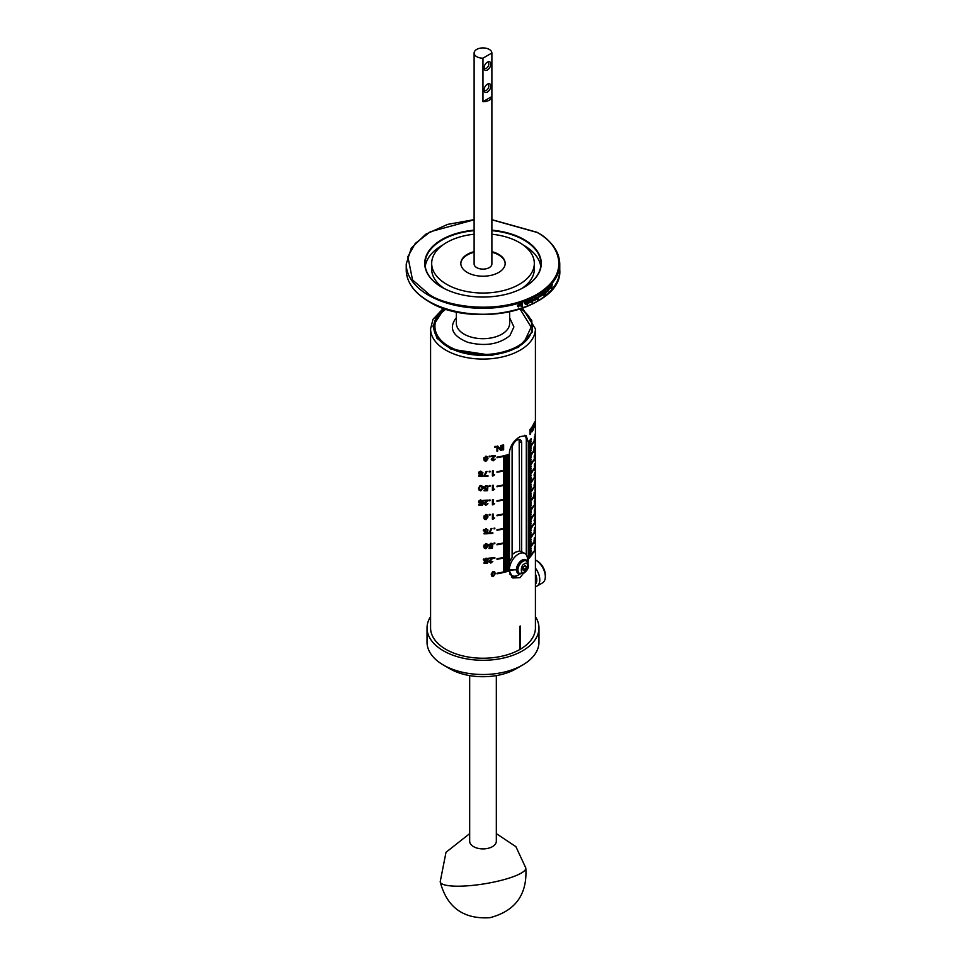 <?xml version="1.0" encoding="UTF-8"?>
<svg xmlns="http://www.w3.org/2000/svg" width="966" height="966" viewBox="0 0 966 966"><rect width="100%" height="100%" fill="white"/><g stroke="black" fill="none" stroke-linecap="round" stroke-linejoin="round"><path stroke-width="1.45" d="M520.903 308.746A49.242 28.437 180 0 1 525.89 340.877A49.242 28.437 180 0 1 458.802 351.66A49.242 28.437 180 0 1 440.11 312.924A49.242 28.437 180 0 1 445.097 308.746M509.65 317.742L513.912 326.943L509.927 335.552C499.06 344.379 485.017 346.637 467.81 342.326C452.523 336.047 448.61 327.945 456.073 318.007L456.35 317.742M469.669 675.596L469.669 841.217A13.331 7.692 0 0 0 477.904 848.317A13.331 7.692 0 0 0 492.418 846.651A13.331 7.692 0 0 0 496.331 841.217L496.331 675.596M492.37 575.76L491.223 574.215L493.24 571.449L494.785 571.993L495.208 573.768L493.24 576.605L491.67 576.038L491.223 574.227L492.358 575.736L494.109 575.543L494.109 572.307L492.358 572.512L492.358 575.736L493.24 576.098M494.846 557.551L494.846 558.251A52.418 30.26 180 0 1 494 558.36L494 557.66A52.418 30.26 0 0 0 494.846 557.551M491.863 558.493A52.418 30.26 180 0 1 488.844 558.734L488.844 558.143A52.418 30.26 0 0 0 492.974 557.78L489.702 561.765L490.837 562.562L492.008 561.512A52.418 30.26 0 0 0 492.829 561.427L490.825 563.069L488.868 561.814L491.863 558.493L491.465 557.937M489.122 560.98L490.004 562.393M484.038 562.719A52.418 30.26 0 0 0 486.816 562.647L486.961 561.258L484.34 561.198L483.725 560.026L485.958 558.203L488.023 559.507A52.418 30.26 180 0 1 487.166 559.543L485.958 558.71L484.606 559.954L485.97 561.053L487.142 560.594A52.418 30.26 0 0 0 487.794 560.558L487.516 563.202A52.418 30.26 180 0 1 484.038 563.311L484.038 562.719M487.347 558.493L488.023 559.507L487.226 558.433M487.166 559.543L486.26 558.203M483.99 559.121L484.98 560.775M494.846 542.952L494.846 543.653A52.418 30.26 180 0 1 494 543.761L494 543.061A52.418 30.26 0 0 0 494.846 542.952M489.05 547.927A52.418 30.26 0 0 0 491.718 547.71L491.851 546.309L489.339 546.382L488.748 545.247L490.885 543.303L492.877 544.498A52.418 30.26 180 0 1 492.056 544.582L490.885 543.81L489.593 545.126L490.909 546.152L492.032 545.633A52.418 30.26 0 0 0 492.66 545.573L492.394 548.229A52.418 30.26 180 0 1 489.05 548.519L489.05 547.927M492.237 543.52L492.877 544.498L492.117 543.472M492.056 544.582L491.187 543.29M489.001 544.329L489.955 545.923M483.773 546.213L485.898 543.604L487.54 544.269L487.987 546.08L485.898 548.76L484.244 548.06L483.773 546.213L484.968 547.819L486.828 547.758L486.828 544.522L484.968 544.582L484.968 547.819L485.898 548.253M494.846 528.088L494.846 528.788A52.418 30.26 180 0 1 494 528.897L494 528.197A52.418 30.26 0 0 0 494.846 528.088M492.829 533.329A52.418 30.26 180 0 1 488.796 533.679L491.078 528.511A52.418 30.26 0 0 0 491.972 528.426L489.641 533.027A52.418 30.26 0 0 0 492.829 532.737L492.418 532.773M484.038 533.268A52.418 30.26 0 0 0 486.816 533.184L486.961 531.795L484.34 531.735L483.725 530.563L485.958 528.74L488.023 530.044A52.418 30.26 180 0 1 487.166 530.092L485.958 529.247L484.606 530.491L485.97 531.59L487.142 531.131A52.418 30.26 0 0 0 487.794 531.107L487.516 533.751A52.418 30.26 180 0 1 484.038 533.86L484.038 533.268M487.166 530.092L486.26 528.74M483.99 529.67L484.98 531.312M493.01 519.14A52.418 30.26 180 0 1 492.406 519.201L492.406 514.129A52.418 30.26 0 0 0 493.191 514.045L493.191 517.969L494.652 518.03L493.01 519.14L492.406 518.307M490.064 514.347L490.064 515.047A52.418 30.26 180 0 1 489.182 515.107L489.182 514.407A52.418 30.26 0 0 0 490.064 514.347M485.898 519.14L484.968 518.706L486.828 518.645L486.828 515.421L484.968 515.47L484.968 518.706L483.809 517.136L484.618 517.402L483.809 517.136L485.898 514.492L487.54 515.156L487.987 516.967L485.898 519.648L484.244 518.947L483.773 517.076M493.01 504.771A52.418 30.26 180 0 1 492.406 504.844L492.406 499.772A52.418 30.26 0 0 0 493.191 499.688L493.191 503.612L494.652 503.672L493.01 504.771L492.406 503.95M490.064 499.99L490.064 500.678A52.418 30.26 180 0 1 489.182 500.75L489.182 500.05A52.418 30.26 0 0 0 490.064 499.99M486.973 500.762A52.418 30.26 180 0 1 483.833 500.847L483.833 500.255A52.418 30.26 0 0 0 488.12 500.122L484.715 503.926L485.898 504.783L487.118 503.793A52.418 30.26 0 0 0 487.963 503.757L485.886 505.29L483.845 503.926L486.973 500.762L486.55 500.195M484.111 503.117L485.029 504.566M478.822 504.566A52.418 30.26 0 0 0 481.708 504.65L481.853 503.262L479.124 503.045L478.496 501.849L479.136 500.605L480.814 500.147L482.964 501.571A52.418 30.26 180 0 1 482.082 501.571L480.814 500.654L479.402 501.825L480.839 502.996L482.058 502.61A52.418 30.26 0 0 0 482.734 502.622L482.445 505.242A52.418 30.26 180 0 1 478.822 505.158L478.822 504.566M482.275 500.521L482.964 501.571L482.143 500.46M482.082 501.571L481.128 500.171M480.295 499.941L479.124 501.451L479.8 502.67M493.01 490.317A52.418 30.26 180 0 1 492.406 490.378L492.406 485.306A52.418 30.26 0 0 0 493.191 485.222L493.191 489.146L494.652 489.219L493.01 490.317L492.406 489.496M490.064 485.524L490.064 486.224A52.418 30.26 180 0 1 489.182 486.284L489.182 485.596A52.418 30.26 0 0 0 490.064 485.524M484.038 490.197A52.418 30.26 0 0 0 486.816 490.112L486.961 488.724L484.34 488.663L483.725 487.492L485.958 485.669L488.023 486.973A52.418 30.26 180 0 1 487.166 487.021L485.958 486.176L484.606 487.419L485.97 488.518L487.142 488.059A52.418 30.26 0 0 0 487.794 488.035L487.516 490.68A52.418 30.26 180 0 1 484.038 490.788L484.038 490.197M487.347 485.958L488.023 486.973L487.226 485.898M487.166 487.021L486.26 485.669M483.99 486.598L484.98 488.241M478.544 488.18L480.766 485.693L482.469 486.453L482.94 488.289L480.766 490.849L479.027 490.052L478.544 488.18M493.01 475.96A52.418 30.26 180 0 1 492.406 476.021L492.406 470.949A52.418 30.26 0 0 0 493.191 470.865L493.191 474.789L494.652 474.849L493.01 475.96L492.406 475.127M490.064 471.166L490.064 471.867A52.418 30.26 180 0 1 489.182 471.927L489.182 471.227A52.418 30.26 0 0 0 490.064 471.166M487.963 476.298A52.418 30.26 180 0 1 483.773 476.431L486.152 471.384A52.418 30.26 0 0 0 487.069 471.348L484.654 475.827A52.418 30.26 0 0 0 487.963 475.707L487.552 475.719M478.822 475.743A52.418 30.26 0 0 0 481.708 475.827L481.853 474.451L479.124 474.234L478.496 473.026L479.136 471.782L480.814 471.336L482.964 472.748A52.418 30.26 180 0 1 482.082 472.748L480.814 471.831L479.402 473.002L480.839 474.185L482.058 473.787A52.418 30.26 0 0 0 482.734 473.799L482.445 476.431A52.418 30.26 180 0 1 478.822 476.335L478.822 475.743M482.082 472.748L481.128 471.348M480.295 471.13L479.124 472.628L479.8 473.847M494.242 456.23A52.418 30.26 180 0 1 491.283 456.556L491.283 455.964A52.418 30.26 0 0 0 495.329 455.493L492.117 459.562L493.24 460.335L494.387 459.248A52.418 30.26 0 0 0 495.184 459.14L493.215 460.83L491.296 459.635L494.242 456.23L493.843 455.686M491.549 458.802L492.418 460.19M490.064 456.073L490.064 456.761A52.418 30.26 180 0 1 489.182 456.833L489.182 456.133A52.418 30.26 0 0 0 490.064 456.073M485.898 460.867L484.968 460.432L486.828 460.371L486.828 457.135L484.968 457.196L484.968 460.432L483.809 458.862L484.618 459.116L483.809 458.862L485.898 456.218L487.54 456.882L487.987 458.693L485.898 461.374L484.244 460.673L483.773 458.802M502.888 445.012A52.418 30.26 0 0 0 503.636 444.831L503.636 449.818A52.418 30.26 180 0 1 502.888 449.999L502.888 445.012M497.707 447.113L497.707 451.05A52.418 30.26 180 0 1 496.959 451.17L496.959 446.183A52.418 30.26 0 0 0 497.756 446.05L500.811 449.407L500.811 445.483A52.418 30.26 0 0 0 501.523 445.326L501.523 450.313A52.418 30.26 180 0 1 500.75 450.47L497.007 446.171M495.546 446.401L495.546 447.089A52.418 30.26 180 0 1 494.701 447.21L494.701 446.509A52.418 30.26 0 0 0 495.546 446.401M519.817 626.306A52.418 30.26 0 0 0 520.07 626.161A52.418 30.26 0 0 0 520.312 626.016L520.312 649.224A52.418 30.26 0 0 0 535.418 627.972L535.418 328.814A52.418 30.26 180 0 1 520.07 350.211A52.418 30.26 180 0 1 462.943 356.768A52.418 30.26 180 0 1 430.582 328.814L430.582 627.972A52.418 30.26 0 0 0 462.774 655.89A52.418 30.26 0 0 0 519.817 649.514L519.817 626.306L520.312 649.224M526.748 568.757L520.07 577.668L512.801 577.982L509.42 570.785A52.418 30.26 180 0 1 496.983 573.804L496.983 573.224A52.418 30.26 0 0 0 509.42 570.194L509.42 569.324A52.418 30.26 180 0 1 503.697 570.991L503.697 570.411A52.418 30.26 0 0 0 509.42 568.745L509.42 567.875A52.418 30.26 180 0 1 503.697 569.542L503.697 568.962A52.418 30.26 0 0 0 509.42 567.296L509.42 566.426A52.418 30.26 180 0 1 503.697 568.093L503.697 567.513A52.418 30.26 0 0 0 509.42 565.847L509.42 564.977A52.418 30.26 180 0 1 503.697 566.644L503.697 566.064A52.418 30.26 0 0 0 509.42 564.398L509.42 563.528A52.418 30.26 180 0 1 503.697 565.195L503.697 564.615A52.418 30.26 0 0 0 509.42 562.949L509.42 562.079A52.418 30.26 180 0 1 503.697 563.746L503.697 563.166A52.418 30.26 0 0 0 509.42 561.5L509.42 560.618A52.418 30.26 180 0 1 503.697 562.284L503.697 561.705A52.418 30.26 0 0 0 509.42 560.038L509.42 559.169A52.418 30.26 180 0 1 503.697 560.835L503.697 560.256A52.418 30.26 0 0 0 509.42 558.59L509.42 557.72A52.418 30.26 180 0 1 503.697 559.386L503.697 558.807A52.418 30.26 0 0 0 509.42 557.14L509.42 556.271A52.418 30.26 180 0 1 496.983 559.302L496.983 558.722A52.418 30.26 0 0 0 509.42 555.692L509.42 554.822A52.418 30.26 180 0 1 503.697 556.488L503.697 555.909A52.418 30.26 0 0 0 509.42 554.243L509.42 553.373A52.418 30.26 180 0 1 503.697 555.039L503.697 554.46A52.418 30.26 0 0 0 509.42 552.793L509.42 551.924A52.418 30.26 180 0 1 503.697 553.59L503.697 553.011A52.418 30.26 0 0 0 509.42 551.332L509.42 550.463A52.418 30.26 180 0 1 503.697 552.129L503.697 551.55A52.418 30.26 0 0 0 509.42 549.883L509.42 549.014A52.418 30.26 180 0 1 503.697 550.68L503.697 550.101A52.418 30.26 0 0 0 509.42 548.434L509.42 547.565A52.418 30.26 180 0 1 503.697 549.231L503.697 548.652A52.418 30.26 0 0 0 509.42 546.985L509.42 546.116A52.418 30.26 180 0 1 503.697 547.782L503.697 547.203A52.418 30.26 0 0 0 509.42 545.536L509.42 544.667A52.418 30.26 180 0 1 503.697 546.333L503.697 545.754A52.418 30.26 0 0 0 509.42 544.087L509.42 543.218A52.418 30.26 180 0 1 503.697 544.884L503.697 544.305A52.418 30.26 0 0 0 509.42 542.638L509.42 541.769A52.418 30.26 180 0 1 496.983 544.788L496.983 544.208A52.418 30.26 0 0 0 509.42 541.177L509.42 540.308A52.418 30.26 180 0 1 503.697 541.974L503.697 541.395A52.418 30.26 0 0 0 509.42 539.728L509.42 538.859A52.418 30.26 180 0 1 503.697 540.525L503.697 539.946A52.418 30.26 0 0 0 509.42 538.279L509.42 537.41A52.418 30.26 180 0 1 503.697 539.076L503.697 538.497A52.418 30.26 0 0 0 509.42 536.83L509.42 535.961A52.418 30.26 180 0 1 503.697 537.627L503.697 537.048A52.418 30.26 0 0 0 509.42 535.381L509.42 534.512A52.418 30.26 180 0 1 503.697 536.178L503.697 535.599A52.418 30.26 0 0 0 509.42 533.932L509.42 533.063A52.418 30.26 180 0 1 503.697 534.729L503.697 534.15A52.418 30.26 0 0 0 509.42 532.483L509.42 531.602A52.418 30.26 180 0 1 503.697 533.268L503.697 532.689A52.418 30.26 0 0 0 509.42 531.022L509.42 530.153A52.418 30.26 180 0 1 503.697 531.819L503.697 531.24A52.418 30.26 0 0 0 509.42 529.573L509.42 528.704A52.418 30.26 180 0 1 503.697 530.37L503.697 529.791A52.418 30.26 0 0 0 509.42 528.124L509.42 527.255A52.418 30.26 180 0 1 496.983 530.286L496.983 529.706A52.418 30.26 0 0 0 509.42 526.675L509.42 525.806A52.418 30.26 180 0 1 503.697 527.472L503.697 526.893A52.418 30.26 0 0 0 509.42 525.226L509.42 524.357A52.418 30.26 180 0 1 503.697 526.023L503.697 525.444A52.418 30.26 0 0 0 509.42 523.777L509.42 522.908A52.418 30.26 180 0 1 503.697 524.574L503.697 523.995A52.418 30.26 0 0 0 509.42 522.316L509.42 521.447A52.418 30.26 180 0 1 503.697 523.113L503.697 522.534A52.418 30.26 0 0 0 509.42 520.867L509.42 519.998A52.418 30.26 180 0 1 503.697 521.664L503.697 521.085A52.418 30.26 0 0 0 509.42 519.418L509.42 518.549A52.418 30.26 180 0 1 503.697 520.215L503.697 519.636A52.418 30.26 0 0 0 509.42 517.969L509.42 517.1A52.418 30.26 180 0 1 503.697 518.766L503.697 518.187A52.418 30.26 0 0 0 509.42 516.52L509.42 515.651A52.418 30.26 180 0 1 503.697 517.317L503.697 516.738A52.418 30.26 0 0 0 509.42 515.071L509.42 514.202A52.418 30.26 180 0 1 503.697 515.868L503.697 515.289A52.418 30.26 0 0 0 509.42 513.622L509.42 512.753A52.418 30.26 180 0 1 496.983 515.772L496.983 515.192A52.418 30.26 0 0 0 509.42 512.161L509.42 511.292A52.418 30.26 180 0 1 503.697 512.958L503.697 512.378A52.418 30.26 0 0 0 509.42 510.712L509.42 509.843A52.418 30.26 180 0 1 503.697 511.509L503.697 510.929A52.418 30.26 0 0 0 509.42 509.263L509.42 508.394A52.418 30.26 180 0 1 503.697 510.06L503.697 509.48A52.418 30.26 0 0 0 509.42 507.814L509.42 506.945A52.418 30.26 180 0 1 503.697 508.611L503.697 508.031A52.418 30.26 0 0 0 509.42 506.365L509.42 505.496A52.418 30.26 180 0 1 503.697 507.162L503.697 506.582A52.418 30.26 0 0 0 509.42 504.916L509.42 504.047A52.418 30.26 180 0 1 503.697 505.713L503.697 505.133A52.418 30.26 0 0 0 509.42 503.467L509.42 502.586A52.418 30.26 180 0 1 503.697 504.252L503.697 503.672A52.418 30.26 0 0 0 509.42 502.006L509.42 501.137A52.418 30.26 180 0 1 503.697 502.803L503.697 502.223A52.418 30.26 0 0 0 509.42 500.557L509.42 499.688A52.418 30.26 180 0 1 503.697 501.354L503.697 500.774A52.418 30.26 0 0 0 509.42 499.108L509.42 498.239A52.418 30.26 180 0 1 496.983 501.269L496.983 500.69A52.418 30.26 0 0 0 509.42 497.659L509.42 496.79A52.418 30.26 180 0 1 503.697 498.456L503.697 497.876A52.418 30.26 0 0 0 509.42 496.21L509.42 495.341A52.418 30.26 180 0 1 503.697 497.007L503.697 496.427A52.418 30.26 0 0 0 509.42 494.761L509.42 493.892A52.418 30.26 180 0 1 503.697 495.558L503.697 494.978A52.418 30.26 0 0 0 509.42 493.3L509.42 492.431A52.418 30.26 180 0 1 503.697 494.097L503.697 493.517A52.418 30.26 0 0 0 509.42 491.851L509.42 490.982A52.418 30.26 180 0 1 503.697 492.648L503.697 492.068A52.418 30.26 0 0 0 509.42 490.402L509.42 489.533A52.418 30.26 180 0 1 503.697 491.199L503.697 490.619A52.418 30.26 0 0 0 509.42 488.953L509.42 488.084A52.418 30.26 180 0 1 503.697 489.75L503.697 489.17A52.418 30.26 0 0 0 509.42 487.504L509.42 486.635A52.418 30.26 180 0 1 503.697 488.301L503.697 487.721A52.418 30.26 0 0 0 509.42 486.055L509.42 485.186A52.418 30.26 180 0 1 503.697 486.852L503.697 486.272A52.418 30.26 0 0 0 509.42 484.606L509.42 483.737A52.418 30.26 180 0 1 496.983 486.755L496.983 486.176A52.418 30.26 0 0 0 509.42 483.145L509.42 482.275A52.418 30.26 180 0 1 503.697 483.942L503.697 483.362A52.418 30.26 0 0 0 509.42 481.696L509.42 480.827A52.418 30.26 180 0 1 503.697 482.493L503.697 481.913A52.418 30.26 0 0 0 509.42 480.247L509.42 479.377A52.418 30.26 180 0 1 503.697 481.044L503.697 480.464A52.418 30.26 0 0 0 509.42 478.798L509.42 477.929A52.418 30.26 180 0 1 503.697 479.595L503.697 479.015A52.418 30.26 0 0 0 509.42 477.349L509.42 476.48A52.418 30.26 180 0 1 503.697 478.146L503.697 477.566A52.418 30.26 0 0 0 509.42 475.9L509.42 475.03A52.418 30.26 180 0 1 503.697 476.697L503.697 476.117A52.418 30.26 0 0 0 509.42 474.451L509.42 473.569A52.418 30.26 180 0 1 503.697 475.236L503.697 474.656A52.418 30.26 0 0 0 509.42 472.99L509.42 472.12A52.418 30.26 180 0 1 503.697 473.787L503.697 473.207A52.418 30.26 0 0 0 509.42 471.541L509.42 470.671A52.418 30.26 180 0 1 503.697 472.338L503.697 471.758A52.418 30.26 0 0 0 509.42 470.092L509.42 469.222A52.418 30.26 180 0 1 496.983 472.253L496.983 471.674A52.418 30.26 0 0 0 509.42 468.643L509.42 467.773A52.418 30.26 180 0 1 503.697 469.44L503.697 468.86A52.418 30.26 0 0 0 509.42 467.194L509.42 466.324A52.418 30.26 180 0 1 503.697 467.991L503.697 467.411A52.418 30.26 0 0 0 509.42 465.745L509.42 464.875A52.418 30.26 180 0 1 503.697 466.542L503.697 465.962A52.418 30.26 0 0 0 509.42 464.284L509.42 463.414A52.418 30.26 180 0 1 503.697 465.081L503.697 464.501A52.418 30.26 0 0 0 509.42 462.835L509.42 461.965A52.418 30.26 180 0 1 503.697 463.632L503.697 463.052A52.418 30.26 0 0 0 509.42 461.386L509.42 460.516A52.418 30.26 180 0 1 503.697 462.183L503.697 461.603A52.418 30.26 0 0 0 509.42 459.937L509.42 459.067A52.418 30.26 180 0 1 503.697 460.734L503.697 460.154A52.418 30.26 0 0 0 509.42 458.488L509.42 457.618A52.418 30.26 180 0 1 503.697 459.285L503.697 458.705A52.418 30.26 0 0 0 509.42 457.039L509.42 456.169A52.418 30.26 180 0 1 503.697 457.836L503.697 457.256A52.418 30.26 0 0 0 509.42 455.59L509.42 454.72A52.418 30.26 180 0 1 496.983 457.739L496.983 457.16A52.418 30.26 0 0 0 509.42 454.129L509.42 452.269C510.386 445.58 513.924 440.375 520.058 436.656L526.12 435.642L528.269 441.969A52.418 30.26 0 0 0 531.155 438.673L531.155 439.252A52.418 30.26 180 0 1 528.269 442.549L528.269 444.263A52.418 30.26 0 0 0 531.155 440.955L531.155 441.534A52.418 30.26 180 0 1 528.269 444.843L528.269 446.546A52.418 30.26 0 0 0 531.155 443.237L531.155 443.817A52.418 30.26 180 0 1 528.269 447.125L528.269 448.828A52.418 30.26 0 0 0 531.155 445.519L531.155 445.531A52.418 30.26 0 0 0 533.522 441.655L533.522 442.235A52.418 30.26 180 0 1 528.269 449.407L528.269 451.11A52.418 30.26 0 0 0 531.155 447.801L531.155 448.393A52.418 30.26 180 0 1 528.269 451.69L528.269 453.392A52.418 30.26 0 0 0 531.155 450.096L531.155 450.675A52.418 30.26 180 0 1 528.269 453.972L528.269 455.686A52.418 30.26 0 0 0 531.155 452.378L531.155 452.957A52.418 30.26 180 0 1 528.269 456.266L528.269 457.969A52.418 30.26 0 0 0 531.155 454.66L531.155 454.672A52.418 30.26 0 0 0 533.522 450.784L533.522 451.364A52.418 30.26 180 0 1 528.269 458.548L528.269 460.251A52.418 30.26 0 0 0 531.155 456.942L531.155 457.522A52.418 30.26 180 0 1 528.269 460.83L528.269 462.533A52.418 30.26 0 0 0 531.155 459.236L531.155 459.816A52.418 30.26 180 0 1 528.269 463.112L528.269 464.815A52.418 30.26 0 0 0 531.155 461.519L531.155 462.098A52.418 30.26 180 0 1 528.269 465.395L528.269 467.109A52.418 30.26 0 0 0 531.155 463.801L531.155 463.801A52.418 30.26 0 0 0 533.522 459.925L533.522 460.504A52.418 30.26 180 0 1 528.269 467.689L528.269 469.391A52.418 30.26 0 0 0 531.155 466.083L531.155 466.663A52.418 30.26 180 0 1 528.269 469.971L528.269 471.674A52.418 30.26 0 0 0 531.155 468.365L531.155 468.945A52.418 30.26 180 0 1 528.269 472.253L528.269 473.956A52.418 30.26 0 0 0 531.155 470.659L531.155 471.239A52.418 30.26 180 0 1 528.269 474.535L528.269 476.238A52.418 30.26 0 0 0 531.155 472.942L531.155 472.942A52.418 30.26 0 0 0 533.522 469.065L533.522 469.645A52.418 30.26 180 0 1 528.269 476.83L528.269 478.532A52.418 30.26 0 0 0 531.155 475.224L531.155 475.803A52.418 30.26 180 0 1 528.269 479.112L528.269 480.814A52.418 30.26 0 0 0 531.155 477.506L531.155 478.085A52.418 30.26 180 0 1 528.269 481.394L528.269 483.097A52.418 30.26 0 0 0 531.155 479.788L531.155 480.38A52.418 30.26 180 0 1 528.269 483.676L528.269 485.379A52.418 30.26 0 0 0 531.155 482.082L531.155 482.082A52.418 30.26 0 0 0 533.522 478.206L533.522 478.786A52.418 30.26 180 0 1 528.269 485.97L528.269 487.673A52.418 30.26 0 0 0 531.155 484.364L531.155 484.944A52.418 30.26 180 0 1 528.269 488.253L528.269 489.955A52.418 30.26 0 0 0 531.155 486.647L531.155 487.226A52.418 30.26 180 0 1 528.269 490.535L528.269 492.237A52.418 30.26 0 0 0 531.155 488.929L531.155 489.508A52.418 30.26 180 0 1 528.269 492.817L528.269 494.52A52.418 30.26 0 0 0 531.155 491.223L531.155 491.223A52.418 30.26 0 0 0 533.522 487.347L533.522 487.927A52.418 30.26 180 0 1 528.269 495.111L528.269 496.802A52.418 30.26 0 0 0 531.155 493.505L531.155 494.085A52.418 30.26 180 0 1 528.269 497.381L528.269 499.096A52.418 30.26 0 0 0 531.155 495.787L531.155 496.367A52.418 30.26 180 0 1 528.269 499.676L528.269 501.378A52.418 30.26 0 0 0 531.155 498.07L531.155 498.649A52.418 30.26 180 0 1 528.269 501.958L528.269 503.66A52.418 30.26 0 0 0 531.155 500.352L531.155 500.364A52.418 30.26 0 0 0 533.522 496.488L533.522 497.067A52.418 30.26 180 0 1 528.269 504.252L528.269 505.942A52.418 30.26 0 0 0 531.155 502.646L531.155 503.226A52.418 30.26 180 0 1 528.269 506.522L528.269 508.225A52.418 30.26 0 0 0 531.155 504.928L531.155 505.508A52.418 30.26 180 0 1 528.269 508.816L528.269 510.519A52.418 30.26 0 0 0 531.155 507.21L531.155 507.79A52.418 30.26 180 0 1 528.269 511.099L528.269 512.801A52.418 30.26 0 0 0 531.155 509.493L531.155 509.505A52.418 30.26 0 0 0 533.522 505.616L533.522 506.208A52.418 30.26 180 0 1 528.269 513.381L528.269 515.083A52.418 30.26 0 0 0 531.155 511.775L531.155 512.354A52.418 30.26 180 0 1 528.269 515.663L528.269 517.365A52.418 30.26 0 0 0 531.155 514.069L531.155 514.649A52.418 30.26 180 0 1 528.269 517.945L528.269 519.66A52.418 30.26 0 0 0 531.155 516.351L531.155 516.931A52.418 30.26 180 0 1 528.269 520.239L528.269 521.942A52.418 30.26 0 0 0 531.155 518.633L531.155 518.645A52.418 30.26 0 0 0 533.522 514.757L533.522 515.337A52.418 30.26 180 0 1 528.269 522.521L528.269 524.224A52.418 30.26 0 0 0 531.155 520.915L531.155 521.495A52.418 30.26 180 0 1 528.269 524.804L528.269 526.506A52.418 30.26 0 0 0 531.155 523.198L531.155 523.789A52.418 30.26 180 0 1 528.269 527.086L528.269 528.788A52.418 30.26 0 0 0 531.155 525.492L531.155 526.072A52.418 30.26 180 0 1 528.269 529.368L528.269 531.083A52.418 30.26 0 0 0 531.155 527.774L531.155 527.774A52.418 30.26 0 0 0 533.522 523.898L533.522 524.478A52.418 30.26 180 0 1 528.269 531.662L528.269 533.365A52.418 30.26 0 0 0 531.155 530.056L531.155 530.636A52.418 30.26 180 0 1 528.269 533.944L528.269 535.647A52.418 30.26 0 0 0 531.155 532.338L531.155 532.918A52.418 30.26 180 0 1 528.269 536.227L528.269 537.929A52.418 30.26 0 0 0 531.155 534.633L531.155 535.212A52.418 30.26 180 0 1 528.269 538.509L528.269 540.211A52.418 30.26 0 0 0 531.155 536.915L531.155 536.915A52.418 30.26 0 0 0 533.522 533.039L533.522 533.618A52.418 30.26 180 0 1 528.269 540.803L528.269 542.506A52.418 30.26 0 0 0 531.155 539.197L531.155 539.777A52.418 30.26 180 0 1 528.269 543.085L528.269 544.788A52.418 30.26 0 0 0 531.155 541.479L531.155 542.059A52.418 30.26 180 0 1 528.269 545.367L528.269 547.07A52.418 30.26 0 0 0 531.155 543.761L531.155 544.341A52.418 30.26 180 0 1 528.269 547.65L528.269 549.352A52.418 30.26 0 0 0 531.155 546.056L531.155 546.056A52.418 30.26 0 0 0 533.522 542.18L533.522 542.759A52.418 30.26 180 0 1 528.269 549.944L528.269 551.634A52.418 30.26 0 0 0 531.155 548.338L531.155 548.917A52.418 30.26 180 0 1 528.269 552.226L528.269 553.929A52.418 30.26 0 0 0 531.155 550.62L531.155 551.2A52.418 30.26 180 0 1 528.269 554.508L528.269 556.211A52.418 30.26 0 0 0 531.155 552.902L531.155 553.482A52.418 30.26 180 0 1 528.269 556.79L528.269 558.505A52.418 30.26 0 0 0 533.522 551.32L533.522 551.9A52.418 30.26 180 0 1 528.269 559.085L527.967 564.084M535.418 616.646A55.968 32.313 180 0 1 538.968 627.972A55.968 32.313 180 0 1 522.582 650.818A55.968 32.313 180 0 1 461.579 657.822A55.968 32.313 180 0 1 427.032 627.972A55.968 32.313 180 0 1 430.582 616.646M427.032 627.972L427.032 642.185A55.968 32.313 0 0 0 443.418 665.043L443.418 665.043A55.968 32.313 0 0 0 522.582 665.043L522.582 665.043A55.968 32.313 0 0 0 538.968 642.185L538.968 627.972M449.951 668.81L443.418 665.043L449.951 668.81A46.73 26.976 0 0 0 516.049 668.81L522.582 665.043M509.42 562.14A12.787 7.39 -60 0 1 512.101 557.599L512.101 448.453A6.75 3.9 -60 0 1 516.87 440.182A6.75 3.9 -60 0 1 520.251 439.844A6.75 3.9 -60 0 1 521.652 442.935L521.652 552.021L519.672 550.886L515.301 552.274L512.101 554.581M509.42 568.696A12.787 7.39 -60 0 1 518.428 554.086A12.787 7.39 -60 0 1 524.816 553.458A12.787 7.39 -60 0 1 527.436 558.457L527.424 562.526M521.652 552.021A12.787 7.39 -60 0 1 523.318 552.576L524.816 553.458M535.418 573.949A11.375 6.569 60 0 1 535.418 584.273M535.418 586.628A13.5 7.8 -120 0 0 536.999 586.072A13.5 7.8 -120 0 0 539.789 579.89A13.5 7.8 -120 0 0 535.418 568.105M518.428 574.975L520.565 573.744L518.428 574.975A12.787 7.39 -60 0 1 512.028 575.615A12.787 7.39 -60 0 1 509.384 570.266L509.324 570.23M527.46 561.777L527.46 558.855A12.787 7.39 -60 0 1 527.472 559.314A12.787 7.39 -60 0 1 527.472 559.592M519.672 550.886L519.165 439.53M535.768 560.159L537.277 561.029A11.375 6.569 -120 0 1 545.319 574.963L545.319 576.702A13.5 7.8 -120 0 0 535.768 560.159A13.5 7.8 -120 0 0 535.418 559.966M519.394 573.297L518.392 572.717A7.112 4.106 -60 0 1 517.293 567.018A7.112 4.106 -60 0 1 521.942 560.763A7.112 4.106 -60 0 1 525.492 560.413L526.506 560.992C529.694 565.303 528.861 569.324 524.019 573.055L519.394 573.297A7.112 4.106 -60 0 1 518.307 567.597A7.112 4.106 -60 0 1 522.944 561.343A7.112 4.106 -60 0 1 526.506 560.992M519.08 305.582L518.513 304.882L517.631 305.679L518.513 304.544L519.43 305.461L518.5 306.959L517.679 306.451L519.08 305.582L518.344 304.701L517.474 305.498M518.513 304.544L519.43 305.461L518.5 306.959L517.679 306.451M521.121 303.759A76.761 44.315 0 0 0 521.471 303.65L521.471 305.968A76.761 44.315 180 0 1 521.169 306.065L519.841 305.594L519.841 304.181A76.761 44.315 0 0 0 520.191 304.061L520.602 305.968L521.121 303.759M520.022 304.121L520.602 305.968M522.087 303.433A76.761 44.315 0 0 0 522.437 303.324L522.437 306.512A76.761 44.315 180 0 1 522.087 306.633L522.087 303.433M524.453 302.599A76.761 44.315 0 0 0 524.635 302.527L524.635 302.986A76.761 44.315 180 0 1 524.297 303.107L524.309 302.467M525.951 301.984L526.748 302.418L525.564 303.034L526.699 303.433L525.963 304.387L525.19 304.024L526.313 303.541L525.142 303.046L525.951 301.984L526.748 302.418L525.721 302.153L525.528 303.01M526.41 302.587L525.721 302.153M525.878 303.046L526.699 303.433L525.963 304.387L525.19 304.024M526.265 303.469L525.142 303.046M526.917 303.638A76.761 44.315 0 0 0 527.243 303.505L527.062 301.875A76.761 44.315 180 0 1 526.917 301.935L526.868 301.621A76.761 44.315 0 0 0 527.122 301.525L527.581 303.36A76.761 44.315 0 0 0 527.822 303.264L527.822 303.59A76.761 44.315 180 0 1 527.581 303.698L527.243 304.664L527.243 303.831A76.761 44.315 180 0 1 526.917 303.964L526.917 303.638M527.122 301.525L527.581 303.36M529.223 301.851L528.704 301.199L527.907 302.068L528.692 300.861L529.537 301.706L528.692 303.276L527.943 302.841L529.223 301.851L528.487 301.03L527.702 301.899M528.692 300.861L529.537 301.706L528.692 303.276L527.943 302.841M529.899 300.378A76.761 44.315 0 0 0 530.225 300.233L531.372 300.595L531.372 302.032A76.761 44.315 180 0 1 531.058 302.177L530.708 300.305L530.262 302.539A76.761 44.315 180 0 1 529.899 302.708L529.899 300.378M530.781 299.943L531.372 302.032M531.058 300.897L530.491 300.148M531.843 299.484A76.761 44.315 0 0 0 532.157 299.339L533.389 299.895L532.194 302.503A76.761 44.315 180 0 1 531.843 302.672L531.843 299.484M532.64 299.062L533.16 299.738M532.435 301.295L532.194 302.503M534.44 298.144L535.236 298.929L534.44 300.559L533.618 299.798L534.44 298.144L535.236 298.929L534.198 297.999M534.198 300.402L533.618 299.798M535.913 297.407A76.761 44.315 0 0 0 536.202 297.238L536.202 299.569A76.761 44.315 180 0 1 535.913 299.726L535.273 299.991L535.913 297.407M537.277 299.822L536.565 299.303L537.422 297.83A76.761 44.315 0 0 0 538.002 297.492L538.002 296.212A76.761 44.315 0 0 0 538.279 296.043L538.279 299.231A76.761 44.315 180 0 1 537.446 299.726L537.277 299.822M537.446 299.726L536.565 299.303M491.887 230.162A58.286 33.653 180 0 1 538.388 252.947A58.286 33.653 180 0 1 524.212 287.204A58.286 33.653 180 0 1 441.788 287.204A58.286 33.653 180 0 1 441.788 239.616A58.286 33.653 180 0 1 474.113 230.162M524.091 287.276A57.924 33.448 0 0 0 540.924 263.706A57.924 33.448 0 0 0 491.887 230.657M474.113 230.657A57.924 33.448 0 0 0 442.042 240.051A57.924 33.448 0 0 0 425.076 263.706A57.924 33.448 0 0 0 441.909 287.276M540.743 266.399A57.924 33.448 0 0 0 523.331 245.098M442.67 245.098A57.924 33.448 0 0 0 442.042 245.449A57.924 33.448 0 0 0 425.257 266.399M444.408 288.629A51.319 29.632 180 0 1 431.681 269.103L431.681 263.416A51.319 29.632 180 0 1 446.715 242.466A51.319 29.632 180 0 1 474.113 234.231M491.887 234.231A51.319 29.632 180 0 1 534.319 263.416A51.319 29.632 180 0 1 519.285 284.366A51.319 29.632 180 0 1 463.366 290.778A51.319 29.632 180 0 1 431.681 263.416M505.17 263.706A22.17 12.8 0 0 0 491.887 252.259M474.113 252.259A22.17 12.8 0 0 0 467.315 254.939A22.17 12.8 0 0 0 460.83 263.706M491.887 251.679A22.17 12.8 180 0 1 505.17 263.416A22.17 12.8 180 0 1 498.685 272.46A22.17 12.8 180 0 1 474.511 275.238A22.17 12.8 180 0 1 460.83 263.416A22.17 12.8 180 0 1 467.315 254.36A22.17 12.8 180 0 1 474.113 251.679M482.964 101.696L491.887 96.54L491.887 263.996A8.887 5.132 180 0 1 489.279 267.618A8.887 5.132 180 0 1 479.595 268.729A8.887 5.132 180 0 1 474.113 263.996L474.113 53.045A8.887 5.132 180 0 1 476.721 49.411A8.887 5.132 180 0 1 486.381 48.3A8.887 5.132 180 0 1 491.887 53.021L491.887 96.54A8.887 5.132 180 0 1 491.887 96.564A8.887 5.132 180 0 1 489.279 100.198A8.887 5.132 180 0 1 482.964 101.696L482.964 58.177A8.887 5.132 180 0 1 474.113 53.045M486.876 84.549A3.381 1.944 -60 0 1 488.108 84.585A3.381 1.944 -60 0 1 488.627 87.29A3.381 1.944 -60 0 1 486.417 90.273A3.381 1.944 -60 0 1 484.727 90.442A3.381 1.944 -60 0 1 484.075 89.391M486.876 62.488A3.381 1.944 -60 0 1 488.108 62.536A3.381 1.944 -60 0 1 488.627 65.241A3.381 1.944 -60 0 1 486.417 68.224A3.381 1.944 -60 0 1 484.727 68.393A3.381 1.944 -60 0 1 484.075 67.342M487.419 84.175L487.419 84.175A4.794 2.765 -60 0 1 490.813 86.131A4.794 2.765 -60 0 1 487.419 92.011A4.794 2.765 -60 0 1 484.026 90.055A4.794 2.765 -60 0 1 487.419 84.175L487.419 84.175M487.419 62.126L487.419 62.126A4.794 2.765 -60 0 1 490.813 64.082A4.794 2.765 -60 0 1 487.419 69.963A4.794 2.765 -60 0 1 484.026 68.006A4.794 2.765 -60 0 1 487.419 62.126L487.419 62.126M534.645 546.116L534.56 551.827L534.56 546.358M534.065 540.272A52.418 30.26 0 0 0 534.234 539.825L534.234 538.231A52.418 30.26 0 0 0 534.44 537.664L534.44 539.257A52.418 30.26 0 0 0 534.947 537.507L534.44 543.146A52.418 30.26 180 0 1 534.234 543.713L534.234 540.477A52.418 30.26 180 0 1 534.065 540.924L534.065 540.272M534.669 527.508L534.512 533.329L534.512 527.859M534.246 531.529L534.427 532.761L534.609 531.24M535.043 517.764L535.043 517.112A52.418 30.26 0 0 0 535.273 515.735L535.273 516.387A52.418 30.26 180 0 1 535.224 516.798L535.224 520.408A52.418 30.26 0 0 0 535.273 519.998L535.224 521.628A52.418 30.26 180 0 1 535.128 522.183L535.128 517.353A52.418 30.26 180 0 1 535.043 517.764M534.536 523.874L534.681 519.225A52.418 30.26 180 0 1 534.113 520.867L534.113 520.215A52.418 30.26 0 0 0 534.874 517.848L534.427 524.055M535.043 508.285L535.043 507.633A52.418 30.26 0 0 0 535.273 506.256L535.273 506.909A52.418 30.26 180 0 1 535.224 507.319L535.224 510.929A52.418 30.26 0 0 0 535.273 510.519L535.224 512.137A52.418 30.26 180 0 1 535.128 512.705L535.128 507.875A52.418 30.26 180 0 1 535.043 508.285M534.488 509.698L534.258 515.687L534.729 509.239M535.019 502.441L535.297 497.611A52.418 30.26 180 0 1 535.019 499.241L535.019 498.589A52.418 30.26 0 0 0 535.369 496.234L535.176 502.441M534.548 500.388L534.464 506.112L534.464 500.63M535.224 493.445L535.297 488.796A52.418 30.26 180 0 1 535.019 490.426L535.019 489.774A52.418 30.26 0 0 0 535.369 487.419L535.176 493.626M533.932 494.797A52.418 30.26 0 0 0 534.113 494.35L534.113 492.757A52.418 30.26 0 0 0 534.331 492.201L534.331 493.783A52.418 30.26 0 0 0 534.862 492.032L534.331 497.671A52.418 30.26 180 0 1 534.113 498.239L534.113 495.003A52.418 30.26 180 0 1 533.932 495.449L533.932 494.797M535.164 484.244L535.297 479.438A52.418 30.26 180 0 1 535.019 481.068L535.019 480.416A52.418 30.26 0 0 0 535.369 478.061L535.224 484.087M534.669 481.962L534.512 487.782L534.512 482.312M535.128 474.004L535.236 472.978A52.418 30.26 0 0 0 535.273 472.76L535.273 473.412A52.418 30.26 180 0 1 535.236 473.63L535.236 475.936L535.128 474.004M534.101 478.52L534.669 473.678A52.418 30.26 180 0 1 534.101 475.32L534.101 474.668A52.418 30.26 0 0 0 534.874 472.289L534.415 478.508M535.128 464.453L535.236 463.426A52.418 30.26 0 0 0 535.273 463.209L535.273 463.861A52.418 30.26 180 0 1 535.236 464.078L535.236 466.385L535.128 464.453M534.488 464.078L534.246 470.068L534.717 463.62M534.935 454.998A52.418 30.26 0 0 0 535.043 454.551L535.043 452.957A52.418 30.26 0 0 0 535.152 452.402L535.152 453.984A52.418 30.26 0 0 0 535.369 452.245L535.152 457.872A52.418 30.26 180 0 1 535.043 458.439L535.043 455.203A52.418 30.26 180 0 1 534.935 455.65L534.935 454.998M534.476 455.071L534.391 460.782L534.391 455.3M534.935 445.737A52.418 30.26 0 0 0 535.043 445.29L535.043 443.696A52.418 30.26 0 0 0 535.152 443.14L535.152 444.722A52.418 30.26 0 0 0 535.369 442.983L535.152 448.61A52.418 30.26 180 0 1 535.043 449.178L535.043 445.942A52.418 30.26 180 0 1 534.935 446.389L534.935 445.737M533.848 449.021A52.418 30.26 0 0 0 534.029 448.574L534.029 446.98A52.418 30.26 0 0 0 534.246 446.425L534.246 448.007A52.418 30.26 0 0 0 534.814 446.256L534.246 451.895A52.418 30.26 180 0 1 534.029 452.462L534.029 449.226A52.418 30.26 180 0 1 533.848 449.673L533.848 449.021M534.935 436.608A52.418 30.26 0 0 0 535.043 436.161L535.043 434.579A52.418 30.26 0 0 0 535.152 434.012L535.152 435.606A52.418 30.26 0 0 0 535.369 433.867L535.152 439.494A52.418 30.26 180 0 1 535.043 440.049L535.043 436.813A52.418 30.26 180 0 1 534.935 437.26L534.935 436.608M534.596 436.415L534.44 442.247L534.44 436.765M534.162 440.436L534.343 441.667L534.536 440.158M532.93 425.318A52.418 30.26 0 0 0 533.172 424.871L533.172 429.109L533.679 423.845A52.418 30.26 0 0 0 533.872 423.422L534.27 426.646L534.27 422.408A52.418 30.26 0 0 0 534.427 421.961L534.427 426.948A52.418 30.26 180 0 1 534.174 427.648L533.775 424.46L533.317 429.592A52.418 30.26 180 0 1 532.93 430.305L532.93 425.318M529.996 429.52A52.418 30.26 0 0 0 530.382 429.061L530.382 433.299L531.179 428.035A52.418 30.26 0 0 0 531.493 427.6L532.194 430.812L532.194 426.574A52.418 30.26 0 0 0 532.471 426.127L532.471 431.114A52.418 30.26 180 0 1 532.012 431.826L531.348 428.638L530.6 433.782A52.418 30.26 180 0 1 529.996 434.507L529.996 429.52M495.087 446.461L495.546 447.089M497.369 446.123L500.75 450.47M501.523 450.313L500.811 449.335M503.636 449.818L502.888 448.804M487.987 458.693L486.441 456.242M489.569 456.109L490.064 456.761M481.744 475.477L482.445 476.431M478.822 476.057L479.921 475.779M478.895 473.92L481.165 473.509M484.183 475.187L484.654 475.827M489.569 471.203L490.064 471.867M482.034 487.818L481.949 485.983M478.919 489.883L480.126 490.173M486.852 489.762L487.516 490.68M483.266 487.202L484.485 487.347M489.569 485.56L490.064 486.224M481.744 504.3L482.445 505.242M478.822 504.88L479.921 504.602M478.895 502.743L481.165 502.32M483.302 503.455L484.606 503.54M489.569 500.026L490.064 500.678M487.987 516.967L486.441 514.516M489.569 514.383L490.064 515.047M486.852 532.834L487.516 533.751M483.266 530.274L484.485 530.419M489.194 532.411L489.641 533.027M494.375 528.16L494.846 528.788M487.987 546.08L486.441 543.629M494.375 543.013L494.846 543.653M486.852 562.297L487.516 563.202M483.266 559.737L484.485 559.882M494.375 557.611L494.846 558.251M526.301 554.834L526.301 440.255A13.331 7.692 120 0 0 524.804 435.231M496.983 457.582L509.203 454.588M503.697 457.389L509.203 455.662M503.697 458.838L509.203 457.111M503.697 460.287L509.203 458.56M503.697 461.736L509.203 460.009M503.697 463.185L509.203 461.458M503.697 464.646L509.203 462.907M503.697 466.095L509.203 464.368M503.697 467.544L509.203 465.817M503.697 468.993L509.203 467.266M496.983 472.096L509.203 469.09M503.697 471.891L509.203 470.164M503.697 473.34L509.203 471.613M503.697 474.801L509.203 473.074M503.697 476.25L509.203 474.523M503.697 477.699L509.203 475.972M503.697 479.148L509.203 477.421M503.697 480.597L509.203 478.87M503.697 482.046L509.203 480.319M503.697 483.495L509.203 481.768M496.983 486.598L509.203 483.604M503.697 486.405L509.203 484.678M503.697 487.854L509.203 486.127M503.697 489.303L509.203 487.576M503.697 490.752L509.203 489.025M503.697 492.201L509.203 490.474M503.697 493.662L509.203 491.923M503.697 495.111L509.203 493.385M503.697 496.56L509.203 494.834M503.697 498.009L509.203 496.283M496.983 501.113L509.203 498.106M503.697 500.907L509.203 499.18M503.697 502.356L509.203 500.63M503.697 503.817L509.203 502.091M503.697 505.266L509.203 503.54M503.697 506.715L509.203 504.989M503.697 508.164L509.203 506.438M503.697 509.613L509.203 507.887M503.697 511.062L509.203 509.336M503.697 512.511L509.203 510.785M496.983 515.615L509.203 512.62M503.697 515.421L509.203 513.695M503.697 516.87L509.203 515.144M503.697 518.319L509.203 516.593M503.697 519.768L509.203 518.042M503.697 521.217L509.203 519.491M503.697 522.678L509.203 520.94M503.697 524.127L509.203 522.401M503.697 525.576L509.203 523.85M503.697 527.025L509.203 525.299M496.983 530.129L509.203 527.122M503.697 529.923L509.203 528.197M503.697 531.372L509.203 529.646M503.697 532.834L509.203 531.107M503.697 534.283L509.203 532.556M503.697 535.732L509.203 534.005M503.697 537.181L509.203 535.454M503.697 538.63L509.203 536.903M503.697 540.079L509.203 538.352M503.697 541.528L509.203 539.801M496.983 544.631L509.203 541.636M503.697 544.438L509.203 542.711M503.697 545.887L509.203 544.16M503.697 547.336L509.203 545.609M503.697 548.785L509.203 547.058M503.697 550.234L509.203 548.507M503.697 551.695L509.203 549.956M503.697 553.144L509.203 551.417M503.697 554.593L509.203 552.866M503.697 556.042L509.203 554.315M496.983 559.145L509.203 556.138M503.697 558.94L509.203 557.213M503.697 560.389L509.203 558.662M503.697 561.85L509.203 560.123M503.697 563.299L509.203 561.572M503.697 564.748L509.203 563.021M503.697 566.197L509.203 564.47M503.697 567.646L509.203 565.919M503.697 569.095L509.203 567.368M503.697 570.544L509.203 568.817M496.983 573.647L509.203 570.652M511.497 576.992A13.331 7.692 120 0 0 517.426 575.482M497.707 451.05L496.959 450.035M480.766 490.342L479.788 489.859L481.72 489.907L482.058 488.289L480.766 486.2L479.788 486.623L479.438 489.388L480.247 489.641L479.16 487.83L479.438 486.152L481.056 485.753L480.247 485.5M530.6 433.782L529.996 433.806M512.028 575.615L510.519 574.746A12.787 7.39 -60 0 1 509.843 574.251M486.828 457.135L485.56 456.242M493.191 474.789L492.406 473.714M481.044 485.741L481.72 486.659L480.404 485.705M493.191 489.146L492.406 488.072M493.191 503.612L492.406 502.537M486.816 515.409L485.56 514.528M493.191 517.969L492.406 516.895M486.816 544.51L485.56 543.629M492.394 548.229L491.754 547.348M509.384 569.686L516.448 569.674L509.384 570.266M520.155 573.635A7.813 4.516 -60 0 1 516.436 570.266L515.47 569.686M494.097 572.295L492.914 571.51M534.741 549.992L534.56 547.01L534.741 549.992M534.198 539.922L534.234 542.011M534.512 530.503L534.657 528.366L534.089 530.66M534.693 510.277L534.367 512.572L534.331 510.302M534.283 501.294L534.464 505.46L534.645 501.318M534.077 494.447L534.113 496.536M534.138 485.789L534.415 487.214L534.596 485.705M534.512 484.956L534.645 482.819L534.077 485.113M534.681 464.658L534.355 466.952L534.319 464.682M535.043 456.737L535.224 453.525M534.198 455.964L534.391 460.13L534.584 455.988M535.043 447.475L535.224 444.263M533.993 448.671L534.029 450.76M535.043 438.347L535.224 435.135M534.44 439.421L534.44 437.417L534.331 439.59M516.412 569.686A7.813 4.516 -60 0 1 521.06 560.763A7.813 4.516 -60 0 1 527.17 561.487M534.44 541.998L534.596 538.787M534.79 538.787A52.418 30.26 180 0 1 534.44 539.909M534.331 496.524L534.488 493.312M534.693 493.312A52.418 30.26 180 0 1 534.331 494.435M535.309 453.525A52.418 30.26 180 0 1 535.152 454.636L535.019 454.648M535.152 454.636L535.152 456.725M535.309 444.263A52.418 30.26 180 0 1 535.152 445.374L535.019 445.386M535.152 445.374L535.152 447.463M534.246 450.748L534.415 447.536M534.633 447.536A52.418 30.26 180 0 1 534.246 448.659M535.309 435.135A52.418 30.26 180 0 1 535.152 436.258L535.019 436.258M535.152 436.258L535.152 438.347M536.999 586.072L542.518 582.884A13.5 7.8 -120 0 0 545.319 576.702M525.323 569.529L523.379 570.556L522.473 569.095L523.512 566.595L525.444 565.569L526.349 567.03L525.323 569.529L522.872 568.117M524.598 566.016L526.349 567.03M552.033 284.68A76.761 44.315 0 0 0 552.214 284.463L551.658 288.303A76.761 44.315 180 0 1 551.477 288.508L550.91 285.96A76.761 44.315 0 0 0 551.103 285.743L551.26 286.516A76.761 44.315 0 0 0 551.876 285.815L552.033 284.68M550.608 287.457L550.294 286.902L549.811 287.94L550.294 286.576L550.789 287.252L549.835 288.701L550.101 286.842M550.294 286.576L550.596 287.192M549.521 288.58L549.195 288.025L548.688 289.051L549.195 287.699L549.714 288.375L548.712 289.824L549.521 288.58L548.99 287.965M549.195 287.699L549.497 288.303M547.505 289.317A76.761 44.315 0 0 0 547.722 289.124L548.507 289.293L548.507 290.718A76.761 44.315 180 0 1 548.29 290.923L548.06 289.112L547.746 291.418A76.761 44.315 180 0 1 547.505 291.647L547.505 289.317M548.29 289.643L547.879 289.039M546.587 291.08A76.761 44.315 0 0 0 547.251 290.5L547.251 290.863A76.761 44.315 180 0 1 546.587 291.454L546.587 291.08A76.411 44.11 0 0 0 546.961 290.754L547.251 290.863M544.884 292.758A76.761 44.315 0 0 0 545.452 292.312L545.452 292.686A76.761 44.315 180 0 1 544.643 293.326L545.44 291.032L546.382 291.877L545.452 294.304L544.679 293.966L546.152 292.082L545.452 291.394L544.643 292.662M545.44 291.032L546.14 291.78M546.152 292.082L545.162 291.273M544.063 292.155A76.761 44.315 0 0 0 544.305 291.961L544.305 295.161A76.761 44.315 180 0 1 544.063 295.342L544.063 292.155M542.65 293.193L543.761 292.988L543.049 295.27L542.397 293.374A76.761 44.315 0 0 0 542.65 293.193M541.648 293.845L542.264 294.159L541.346 294.956L542.24 295.185L541.057 295.982L541.733 294.256M542.011 294.389L541.395 294.075M541.89 295.282L541.02 295.016M540.187 294.823L540.827 295.149L539.873 295.922L540.791 296.164L539.571 296.948L540.284 295.234M540.562 295.367L539.922 295.041M540.441 296.26L539.535 295.982M538.026 296.2L538.279 299.231M537.193 299.581A76.411 44.11 0 0 0 538.026 299.098M535.961 297.383L536.202 299.569M530.262 301.295L530.044 302.382M529.006 301.682L528.487 301.03M528.487 300.704L529.32 301.537M522.256 303.384L522.437 306.512M521.302 303.71L521.471 305.968M518.911 305.401L518.344 304.701M537.156 299.231L537.156 298.071A76.411 44.11 0 0 0 537.748 297.721L538.002 299.025A76.761 44.315 180 0 1 537.41 299.375L536.855 299.122L537.41 299.375M534.21 300.064L533.691 299.46L534.186 298.337L534.705 298.941M532.399 300.981L532.387 299.255M532.387 299.243L532.858 299.883M551.006 286.733L551.151 287.445M551.562 286.178L551.477 287.53M543.508 293.193L542.723 294.304L542.989 292.988M534.44 300.221L534.427 298.482L534.947 299.086M532.628 301.138L532.145 300.462L532.628 301.138L532.616 299.4L533.087 300.04M534.319 263.416L534.319 269.103A51.319 29.632 180 0 1 521.592 288.629M491.887 53.021L482.964 58.177M521.628 308.504L531.771 320.35L532.266 332.075L518.404 347.337L491.875 355.355L450.965 349.112L436.958 338.269L432.949 326.049L444.372 308.504M520.046 309.023L531.155 327.112L524.936 340.443C519.696 348.074 490.692 360.777 459.333 350.996C428.614 340.551 432.454 319.649 441.064 313.117L445.954 309.023M509.65 311.776L509.65 323.296A26.65 15.384 180 0 1 506.208 330.867A26.65 15.384 180 0 1 501.849 334.176A26.65 15.384 180 0 1 472.797 337.52A26.65 15.384 180 0 1 456.35 323.296L456.35 311.776M496.331 833.646L515.904 846.663L525.806 867.987A43.361 9.032 -9.2 0 1 487.661 883.274A43.361 9.032 170.8 0 1 440.194 881.813L446.014 852.278L469.669 833.646M524.453 563.951C528.631 560.099 528.631 571.111 524.453 572.077C520.276 575.929 520.276 564.917 524.453 563.951M428.723 301.271A76.761 44.315 180 0 1 406.239 269.925L406.239 263.996A76.761 44.315 180 0 0 428.723 295.33A76.761 44.315 180 0 0 537.277 295.33A76.761 44.315 180 0 0 559.761 263.996L559.761 269.925A76.761 44.315 180 0 1 537.277 301.271A76.761 44.315 180 0 1 428.723 301.271M491.887 219.801L536.77 232.359C554.665 240.196 575.845 271.06 536.77 294.461C496.234 317.017 442.79 304.785 429.23 294.461L412.542 279.935L407.857 256.654L415.259 243.444L430.353 231.731L474.113 219.801M547.251 294.171A76.229 44.013 180 0 1 429.097 301.609M480.126 474.052L480.609 474.717M482.94 488.289L482.082 487.118M485.27 488.41L485.753 489.074M480.126 502.875L480.609 503.54M484.038 503.226L484.751 504.204M485.27 531.481L485.753 532.145M485.27 560.932L485.753 561.596M495.208 573.768L493.493 571.437M526.301 440.255L528.269 441.39M528.269 560.642L527.472 560.183M487.142 500.171L487.758 501.004M490.704 546.708L490.233 546.08M484.642 458.814L483.881 457.787M481.708 486.647L481.056 485.753M484.642 517.1L483.881 516.061M484.642 546.201L483.881 545.174M519.672 441.788L521.652 442.935M494.99 456.411L494.411 455.626M492.624 558.686L492.032 557.877M492.056 574.154L491.332 573.176M534.802 531.046L534.101 531.071M534.79 485.512L534.101 485.524M534.741 439.965L534.005 439.989M492.153 459.84L491.477 458.922M535.418 328.814L522.534 308.19M515.397 304.169L513.936 303.517M559.761 269.925C563.106 308.371 472.809 329.756 428.868 301.597C414.136 292.855 406.589 282.301 406.239 269.925M559.761 263.996C559.411 251.619 551.864 241.065 537.132 232.323L491.887 219.668M474.113 219.668L447.632 224.378L425.752 234.243L411.311 248.02L406.239 263.996M527.472 561.789L527.472 559.314M481.901 472.302L481.201 471.348M484.787 488.047L483.652 486.502M481.901 501.113L481.201 500.159M484.86 504.409L483.712 502.851M484.787 531.119L483.652 529.573M484.787 560.582L483.652 559.036M443.466 308.19L432.997 319.348L430.582 328.814M486.997 486.574L486.333 485.681M486.997 529.646L486.333 528.752M486.997 559.109L486.333 558.215M484.98 460.444L483.821 458.874M484.98 518.73L483.821 517.148M484.98 547.831L483.821 546.261M525.806 867.987C527.46 894.407 515.482 910.986 489.859 917.712C463.475 919.342 446.92 907.376 440.194 881.813M489.774 545.742L488.893 544.546M492.249 460.033L491.465 458.959M491.887 544.148L491.259 543.29"/></g></svg>
